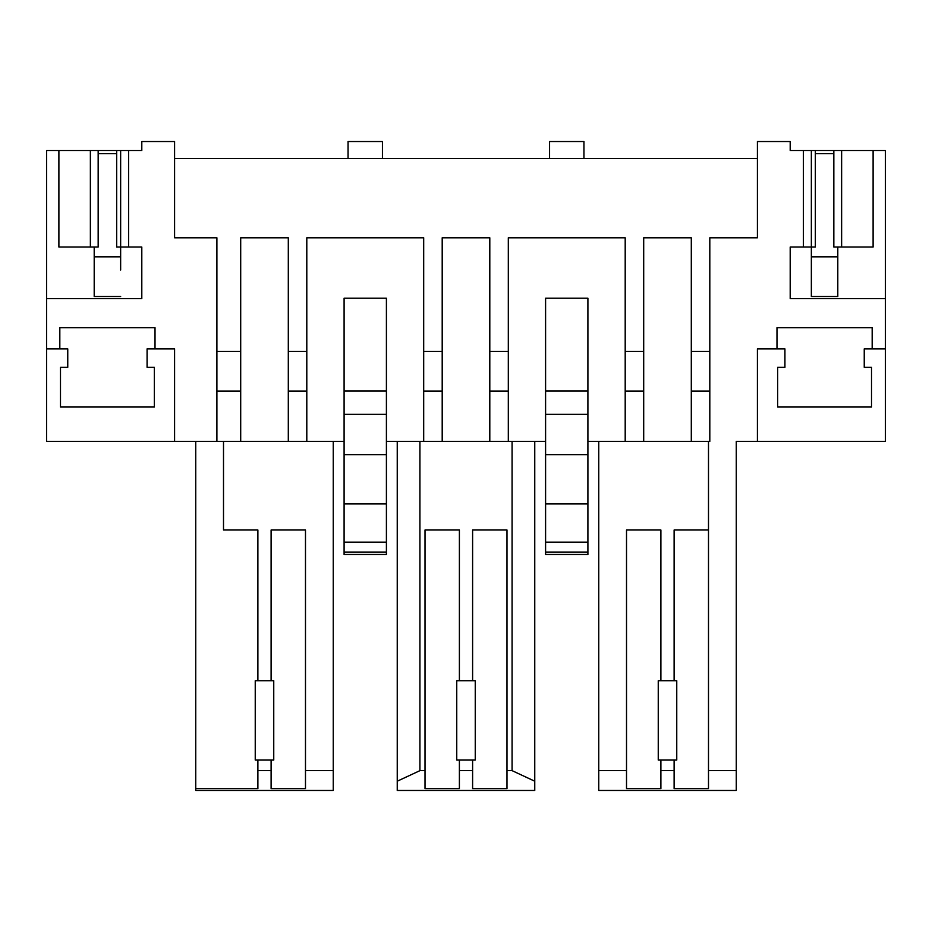 <?xml version="1.0" encoding="UTF-8"?>
<svg xmlns="http://www.w3.org/2000/svg" width="932" height="932" viewBox="0 0 932 932"><rect width="100%" height="100%" fill="white"/><g stroke="black" fill="none" stroke-linecap="round" stroke-linejoin="round"><path stroke-width="1.4" d="M288.303 351.446L288.303 441.407L216.9 441.407L216.9 237.788L174.587 237.788L174.587 141.536L141.804 141.536L141.804 150.53L46.6 150.53L46.6 441.407L240.701 441.407L240.701 237.788L288.303 237.788L288.303 351.446L306.803 351.446L306.803 237.788L423.687 237.788L423.687 351.446L442.199 351.446L442.199 441.407L489.801 441.407L489.801 237.788L442.199 237.788L442.199 351.446M147.081 348.859L147.081 367.359L154.363 367.359L154.363 407.028L60.487 407.028L60.487 367.359L67.756 367.359L67.756 348.859L59.823 348.859L59.823 327.703L155.015 327.703L155.015 348.859L147.081 348.859L174.587 348.859L174.587 441.407M46.6 348.859L59.823 348.859M128.581 150.53L128.581 247.05L116.675 247.05L116.675 150.53M46.6 298.613L141.804 298.613L141.804 247.05L128.581 247.05M288.303 441.407L344.094 441.407M288.303 391.114L306.803 391.114L306.803 441.407M306.803 391.114L306.803 351.446M386.407 441.407L442.199 441.407L423.687 441.407L423.687 351.446M344.094 552.14L344.094 298.228L386.407 298.228L386.407 554.458L344.094 554.458L344.094 552.14L386.407 552.14M489.801 441.407L545.593 441.407M489.801 391.114L508.313 391.114L508.313 441.407M587.906 441.407L625.197 441.407L625.197 237.788L508.313 237.788L508.313 391.114M545.593 552.14L545.593 298.228L587.906 298.228L587.906 554.458L545.593 554.458L545.593 552.14L587.906 552.14M691.299 351.446L691.299 441.407L625.197 441.407L643.697 441.407L643.697 237.788L691.299 237.788L691.299 351.446L709.811 351.446L709.811 237.788L757.413 237.788L757.413 141.536L790.196 141.536L790.196 150.53L803.419 150.53L803.419 247.05L790.196 247.05L790.196 298.613L885.4 298.613L885.4 441.407L736.257 441.407L736.257 790.464L598.752 790.464L598.752 441.407M691.299 441.407L709.811 441.407L709.811 351.446M598.752 770.636L626.514 770.636L626.514 788.612L660.893 788.612L660.893 770.636L674.116 770.636L674.116 788.612L708.495 788.612L708.495 441.407M708.495 770.636L736.257 770.636M757.413 441.407L757.413 348.859L776.985 348.859L776.985 327.703L872.177 327.703L872.177 348.859L885.4 348.859M660.893 680.721L660.893 529.993L626.514 529.993L626.514 770.636M674.116 680.721L674.116 529.993L708.495 529.993M864.244 348.859L872.177 348.859L864.244 348.859L864.244 367.359L871.513 367.359L871.513 407.028L777.638 407.028L777.638 367.359L784.919 367.359L784.919 348.859L776.985 348.859L784.919 348.859M885.4 298.613L885.4 150.53L841.631 150.53L841.631 247.05L873.109 247.05L873.109 150.53M271.107 680.721L271.107 529.993L305.486 529.993L305.486 770.636L333.248 770.636L333.248 441.407M333.248 770.636L333.248 790.464L195.743 790.464L195.743 441.407M223.505 441.407L223.505 529.993L257.884 529.993L257.884 680.721M195.743 788.612L257.884 788.612L257.884 770.636L271.107 770.636L271.107 760.058M472.606 680.721L472.606 529.993L506.985 529.993L506.985 770.636L512.076 770.636L534.758 781.214L534.758 441.407M512.076 770.636L512.076 441.407M459.394 680.721L459.394 529.993L425.015 529.993L425.015 770.636L419.924 770.636L419.924 441.407M419.924 770.636L397.242 781.214L397.242 441.407M534.758 781.214L534.758 790.464L397.242 790.464L397.242 781.214M174.587 158.463L757.413 158.463M348.055 141.536L348.055 158.463L348.055 141.536L382.435 141.536L382.435 158.463L382.435 141.536M94.202 247.05L94.202 296.493L120.647 296.493L94.202 296.493L94.202 270.047M120.647 150.53L120.647 270.047M98.163 150.53L98.163 247.05L58.891 247.05L58.891 150.53M344.094 454.63L386.407 454.63M545.593 454.63L587.906 454.63M803.419 150.53L833.837 150.53L833.837 247.05L841.631 247.05M803.419 247.05L815.325 247.05L815.325 150.53M811.353 150.53L811.353 296.493L837.798 296.493L837.798 270.047M833.837 150.53L841.631 150.53M674.116 770.636L674.116 760.058M658.248 680.721L676.76 680.721L676.76 760.058L658.248 760.058L658.248 680.721M660.893 760.058L660.893 770.636M837.798 247.05L837.798 296.493L811.353 296.493L811.353 270.047M271.107 770.636L271.107 788.612L305.486 788.612L305.486 770.636M257.884 760.058L257.884 770.636M255.24 680.721L273.752 680.721L273.752 760.058L255.24 760.058L255.24 680.721M425.015 770.636L425.015 788.612L459.394 788.612L459.394 770.636L472.606 770.636L472.606 788.612L506.985 788.612L506.985 770.636M459.394 760.058L459.394 770.636M472.606 770.636L472.606 760.058M456.75 680.721L475.25 680.721L475.25 760.058L456.75 760.058L456.75 680.721M90.369 150.53L90.369 247.05M583.945 158.463L583.945 141.536L583.945 158.463M549.565 141.536L549.565 158.463L549.565 141.536L583.945 141.536M98.163 247.05L98.163 153.698L116.675 153.698L116.675 247.05M833.837 247.05L833.837 153.698L815.325 153.698L815.325 247.05M216.9 391.114L240.701 391.114M423.687 391.114L442.199 391.114M625.197 391.114L643.697 391.114M691.299 391.114L709.811 391.114M489.801 351.446L508.313 351.446M625.197 351.446L643.697 351.446M216.9 351.446L240.701 351.446M344.094 391.056L386.407 391.056M344.094 542.179L386.407 542.179M344.094 503.932L386.407 503.932M344.094 414.367L386.407 414.367M545.593 391.056L587.906 391.056M545.593 542.179L587.906 542.179M545.593 503.932L587.906 503.932M545.593 414.367L587.906 414.367M120.647 256.824L94.202 256.824M837.798 256.824L811.353 256.824"/></g></svg>
